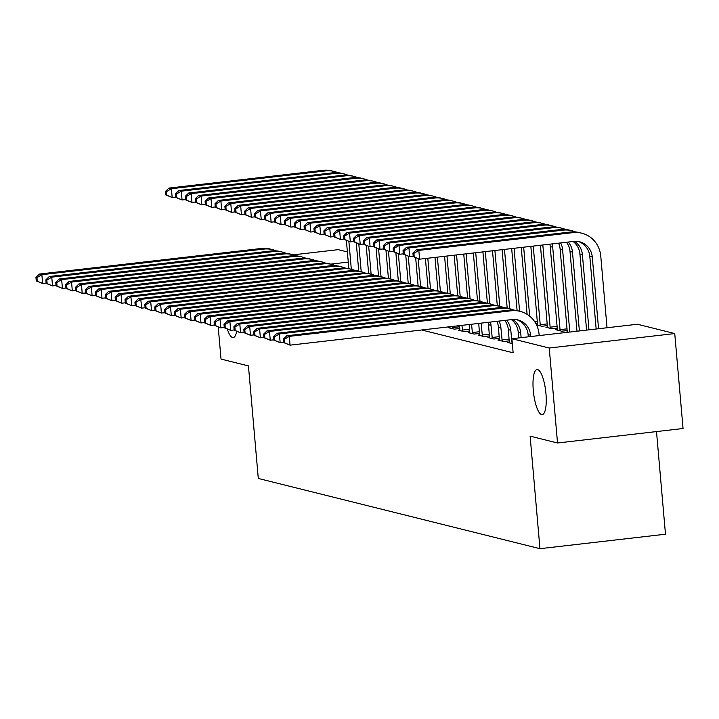 <?xml version="1.0" encoding="UTF-8"?>
<svg xmlns="http://www.w3.org/2000/svg" width="719" height="719" viewBox="0 0 719 719"><rect width="100%" height="100%" fill="white"/><g stroke="black" fill="none" stroke-linecap="round" stroke-linejoin="round"><path stroke-width="1.08" d="M533.291 390.489A22.702 6.147 83.4 0 1 537.021 369.521A22.702 6.147 83.4 0 1 545.955 393.653A22.702 6.147 83.4 0 1 542.225 414.629A22.702 6.147 83.4 0 1 533.291 390.489M637.429 324.251L674.746 333.562L549.226 348.023L511.91 338.721L637.429 324.251M549.226 348.023L557.531 442.985L683.05 428.515L674.746 333.562M656.501 431.571L665.479 534.217L539.96 548.687L258.292 478.459L248.441 365.917L221.03 359.078L218.243 327.244M293.334 254.832L338.236 249.655L347.385 251.938M567.318 332.007L565.7 332.187L566.608 332.421M499.471 339.826L497.854 340.006L503.794 341.489L509.304 340.851M547.527 327.064L545.91 327.253L551.841 328.736L557.351 328.098M479.681 334.883L478.054 335.072L483.995 336.555L489.504 335.917M537.56 323.164L535.727 323.379M459.89 329.949L458.264 330.138L464.204 331.621L469.714 330.983M421.702 329.994L513.141 352.786L511.91 338.721M449.986 327.487L448.368 327.675L454.309 329.149L459.818 328.52M469.786 332.421L468.159 332.609L474.1 334.083L479.609 333.454M537.632 324.602L536.446 324.736M547.456 325.635L541.946 326.264L536.527 324.916M489.576 337.355L487.958 337.544L493.89 339.026L499.408 338.388M557.423 329.536L555.805 329.724L561.737 331.198L567.255 330.569M509.376 342.289L507.749 342.478L512.341 343.619M236.623 331.468A22.702 6.147 83.4 0 1 233.235 337.579A22.702 6.147 83.4 0 1 227.375 329.329M557.531 442.985L530.119 436.145L539.96 548.687M348.275 262.102L330.704 264.125M46.124 283.07L42.628 283.466L36.256 280.904L37.244 281.156L36.939 277.642L35.95 277.39L36.256 280.904M35.95 277.39L39.383 274.065L261.419 248.468A26.603 25.48 -76 0 1 270.164 249.035L272.636 249.655A26.603 25.48 -76 0 1 276.276 250.868M39.383 274.065L41.864 274.676L263.891 249.089A26.603 25.48 -76 0 1 272.636 249.655M36.939 277.642L41.864 274.676L42.628 283.466L37.244 281.156M348.85 268.663L346.387 240.568M351.321 269.274L348.895 241.557M175.67 197.087L172.174 197.491L165.801 194.93L166.79 195.182L166.484 191.658L165.487 191.416L165.801 194.93M165.487 191.416L168.929 188.081L323.11 170.313A26.603 25.48 -76 0 1 331.854 170.879L334.326 171.49A26.603 25.48 -76 0 1 337.966 172.713M168.929 188.081L171.401 188.702L325.59 170.933A26.603 25.48 -76 0 1 334.326 171.49M166.484 191.658L171.401 188.702L172.174 197.491L166.79 195.182M56.028 285.533L52.532 285.937L46.151 283.376L47.148 283.628L46.834 280.104L45.845 279.862L46.151 283.376M45.845 279.862L49.287 276.527L271.315 250.94A26.603 25.48 -76 0 1 280.059 251.506L282.531 252.117A26.603 25.48 -76 0 1 286.171 253.34M49.287 276.527L51.759 277.148L273.786 251.56A26.603 25.48 -76 0 1 282.531 252.117M46.834 280.104L51.759 277.148L52.532 285.937L47.148 283.628M65.923 288.004L62.427 288.409L56.055 285.847L57.044 286.09L56.738 282.576L55.74 282.324L56.055 285.847M55.74 282.324L59.183 278.999L281.21 253.403A26.603 25.48 -76 0 1 289.955 253.969L292.426 254.589A26.603 25.48 -76 0 1 296.066 255.802M59.183 278.999L61.654 279.61L283.69 254.023A26.603 25.48 -76 0 1 292.426 254.589M56.738 282.576L61.654 279.61L62.427 288.409L57.044 286.09M358.745 271.126L356.291 243.04M361.217 271.737L358.799 244.029M185.565 199.558L182.069 199.963L175.697 197.401L176.685 197.644L176.38 194.13L175.391 193.878L175.697 197.401M175.391 193.878L178.824 190.553L333.005 172.785A26.603 25.48 -76 0 1 341.75 173.342L344.23 173.962A26.603 25.48 -76 0 1 347.861 175.175M178.824 190.553L181.296 191.164L335.485 173.396A26.603 25.48 -76 0 1 344.23 173.962M176.38 194.13L181.296 191.164L182.069 199.963L176.685 197.644M368.64 273.597L366.187 245.503M371.121 274.209L368.694 246.491M195.46 202.021L191.964 202.425L185.592 199.864L186.581 200.116L186.275 196.593L185.286 196.35L185.592 199.864M185.286 196.35L188.72 193.016L342.909 175.247A26.603 25.48 -76 0 1 351.654 175.813L354.125 176.434A26.603 25.48 -76 0 1 357.765 177.647M188.72 193.016L191.2 193.636L345.381 175.867A26.603 25.48 -76 0 1 354.125 176.434M186.275 196.593L191.2 193.636L191.964 202.425L186.581 200.116M75.819 290.467L72.322 290.871L65.95 288.31L66.939 288.562L66.633 285.039L65.645 284.796L65.95 288.31M65.645 284.796L69.078 281.462L291.105 255.874A26.603 25.48 -76 0 1 299.85 256.44L302.331 257.051A26.603 25.48 -76 0 1 305.961 258.274M69.078 281.462L71.549 282.082L293.586 256.494A26.603 25.48 -76 0 1 302.331 257.051M66.633 285.039L71.549 282.082L72.322 290.871L66.939 288.562M85.714 292.939L82.218 293.343L75.846 290.782L76.834 291.024L76.529 287.51L75.54 287.258L75.846 290.782M75.54 287.258L78.973 283.933L301.009 258.346A26.603 25.48 -76 0 1 309.754 258.903L312.226 259.523A26.603 25.48 -76 0 1 315.866 260.736M78.973 283.933L81.454 284.544L303.481 258.957A26.603 25.48 -76 0 1 312.226 259.523M76.529 287.51L81.454 284.544L82.218 293.343L76.834 291.024M378.536 276.06L376.082 247.974M381.016 276.671L378.589 248.963M205.364 204.493L201.859 204.897L195.487 202.336L196.476 202.578L196.17 199.064L195.182 198.821L195.487 202.336M195.182 198.821L198.624 195.487L352.804 177.719A26.603 25.48 -76 0 1 361.549 178.276L364.021 178.896A26.603 25.48 -76 0 1 367.661 180.118M198.624 195.487L201.095 196.107L355.276 178.33A26.603 25.48 -76 0 1 364.021 178.896M196.17 199.064L201.095 196.107L201.859 204.897L196.476 202.578M388.44 278.532L385.977 250.437M390.911 279.143L388.485 251.425M215.26 206.964L211.763 207.36L205.391 204.798L206.38 205.05L206.065 201.536L205.077 201.284L205.391 204.798M205.077 201.284L208.519 197.959L362.7 180.181A26.603 25.48 -76 0 1 371.444 180.748L373.916 181.368A26.603 25.48 -76 0 1 377.556 182.581M208.519 197.959L210.991 198.57L365.171 180.802A26.603 25.48 -76 0 1 373.916 181.368M206.065 201.536L210.991 198.57L211.763 207.36L206.38 205.05M95.609 295.401L92.113 295.806L85.741 293.244L86.729 293.496L86.424 289.973L85.435 289.73L85.741 293.244M85.435 289.73L88.868 286.396L310.905 260.808A26.603 25.48 -76 0 1 319.649 261.374L322.121 261.986A26.603 25.48 -76 0 1 325.761 263.208M88.868 286.396L91.349 287.016L313.376 261.428A26.603 25.48 -76 0 1 322.121 261.986M86.424 289.973L91.349 287.016L92.113 295.806L86.729 293.496M398.335 280.994L395.872 252.908M400.807 281.605L398.38 253.897M225.155 209.427L221.659 209.831L215.287 207.27L216.275 207.512L215.97 203.998L214.981 203.756L215.287 207.27M214.981 203.756L218.414 200.421L372.595 182.653A26.603 25.48 -76 0 1 381.34 183.219L383.811 183.83A26.603 25.48 -76 0 1 387.451 185.053M218.414 200.421L220.886 201.041L375.075 183.273A26.603 25.48 -76 0 1 383.811 183.83M215.97 203.998L220.886 201.041L221.659 209.831L216.275 207.512M105.513 297.873L102.017 298.277L95.645 295.716L96.634 295.958L96.319 292.444L95.33 292.202L95.645 295.716M95.33 292.202L98.773 288.867L320.8 263.28A26.603 25.48 -76 0 1 329.545 263.837L332.016 264.457A26.603 25.48 -76 0 1 335.656 265.679M98.773 288.867L101.244 289.487L323.271 263.891A26.603 25.48 -76 0 1 332.016 264.457M96.319 292.444L101.244 289.487L102.017 298.277L96.634 295.958M408.23 283.466L405.777 255.371M410.702 284.077L408.284 256.359M235.05 211.898L231.554 212.303L225.182 209.741L226.17 209.984L225.865 206.47L224.876 206.218L225.182 209.741M224.876 206.218L228.309 202.893L382.49 185.116A26.603 25.48 -76 0 1 391.235 185.682L393.715 186.302A26.603 25.48 -76 0 1 397.355 187.515M228.309 202.893L230.781 203.504L384.971 185.736A26.603 25.48 -76 0 1 393.715 186.302M225.865 206.47L230.781 203.504L231.554 212.303L226.17 209.984M115.408 300.344L111.912 300.74L105.54 298.178L106.529 298.43L106.223 294.916L105.226 294.664L105.54 298.178M105.226 294.664L108.668 291.339L330.695 265.742A26.603 25.48 -76 0 1 339.44 266.309L341.911 266.929A26.603 25.48 -76 0 1 345.551 268.142M108.668 291.339L111.139 291.95L333.176 266.363A26.603 25.48 -76 0 1 341.911 266.929M106.223 294.916L111.139 291.95L111.912 300.74L106.529 298.43M418.125 285.937L415.672 257.842M420.606 286.548L418.179 258.831M244.945 214.361L241.449 214.765L235.077 212.204L236.066 212.456L235.76 208.932L234.771 208.69L235.077 212.204M234.771 208.69L238.205 205.355L392.394 187.587A26.603 25.48 -76 0 1 401.139 188.153L403.611 188.764A26.603 25.48 -76 0 1 407.251 189.987M238.205 205.355L240.685 205.976L394.866 188.207A26.603 25.48 -76 0 1 403.611 188.764M235.76 208.932L240.685 205.976L241.449 214.765L236.066 212.456M125.304 302.807L121.808 303.211L115.435 300.65L116.424 300.901L116.118 297.378L115.13 297.136L115.435 300.65M115.13 297.136L118.563 293.801L340.599 268.214A26.603 25.48 -76 0 1 349.335 268.78L351.816 269.391A26.603 25.48 -76 0 1 355.456 270.614M118.563 293.801L121.035 294.422L343.071 268.834A26.603 25.48 -76 0 1 351.816 269.391M116.118 297.378L121.035 294.422L121.808 303.211L116.424 300.901M428.03 288.4L425.414 258.516M430.501 289.011L427.805 258.238M254.85 216.832L251.344 217.237L244.972 214.675L245.97 214.918L245.655 211.404L244.667 211.152L244.972 214.675M244.667 211.152L248.109 207.827L402.289 190.059A26.603 25.48 -76 0 1 411.034 190.616L413.506 191.236A26.603 25.48 -76 0 1 417.146 192.449M248.109 207.827L250.58 208.438L404.761 190.67A26.603 25.48 -76 0 1 413.506 191.236M245.655 211.404L250.58 208.438L251.344 217.237L245.97 214.918M135.199 305.278L131.703 305.683L125.331 303.121L126.319 303.364L126.014 299.85L125.025 299.598L125.331 303.121M125.025 299.598L128.458 296.273L350.495 270.677A26.603 25.48 -76 0 1 359.239 271.243L361.711 271.863A26.603 25.48 -76 0 1 365.351 273.076M128.458 296.273L130.939 296.884L352.966 271.297A26.603 25.48 -76 0 1 361.711 271.863M126.014 299.85L130.939 296.884L131.703 305.683L126.319 303.364M437.925 290.871L434.995 257.411M440.396 291.483L437.395 257.132M264.745 219.295L261.249 219.699L254.877 217.138L255.865 217.39L255.56 213.867L254.562 213.624L254.877 217.138M254.562 213.624L258.004 210.29L412.185 192.521A26.603 25.48 -76 0 1 420.93 193.087L423.401 193.699A26.603 25.48 -76 0 1 427.041 194.921M258.004 210.29L260.476 210.91L414.656 193.141A26.603 25.48 -76 0 1 423.401 193.699M255.56 213.867L260.476 210.91L261.249 219.699L255.865 217.39M145.103 307.741L141.598 308.145L135.226 305.584L136.215 305.836L135.909 302.313L134.92 302.07L135.226 305.584M134.92 302.07L138.363 298.736L360.39 273.148A26.603 25.48 -76 0 1 369.135 273.714L371.606 274.325A26.603 25.48 -76 0 1 375.246 275.548M138.363 298.736L140.834 299.356L362.861 273.768A26.603 25.48 -76 0 1 371.606 274.325M135.909 302.313L140.834 299.356L141.598 308.145L136.215 305.836M447.82 293.334L444.585 256.306M450.292 293.945L446.975 256.027M274.64 221.767L271.144 222.171L264.772 219.61L265.76 219.852L265.455 216.338L264.466 216.095L264.772 219.61M264.466 216.095L267.899 212.761L422.08 194.993A26.603 25.48 -76 0 1 430.825 195.55L433.305 196.17A26.603 25.48 -76 0 1 436.936 197.392M267.899 212.761L270.371 213.381L424.561 195.604A26.603 25.48 -76 0 1 433.305 196.17M265.455 216.338L270.371 213.381L271.144 222.171L265.76 219.852M154.998 310.213L151.502 310.617L145.13 308.056L146.119 308.298L145.804 304.784L144.816 304.532L145.13 308.056M144.816 304.532L148.258 301.207L370.285 275.62A26.603 25.48 -76 0 1 379.03 276.177L381.501 276.797A26.603 25.48 -76 0 1 385.141 278.01M148.258 301.207L150.729 301.818L372.757 276.231A26.603 25.48 -76 0 1 381.501 276.797M145.804 304.784L150.729 301.818L151.502 310.617L146.119 308.298M457.715 295.806L454.165 255.2M460.187 296.417L456.565 254.921M284.535 224.238L281.039 224.634L274.667 222.072L275.656 222.324L275.35 218.81L274.361 218.558L274.667 222.072M274.361 218.558L277.795 215.233L431.984 197.455A26.603 25.48 -76 0 1 440.72 198.022L443.201 198.642A26.603 25.48 -76 0 1 446.841 199.855M277.795 215.233L280.275 215.844L434.456 198.076A26.603 25.48 -76 0 1 443.201 198.642M275.35 218.81L280.275 215.844L281.039 224.634L275.656 222.324M164.894 312.675L161.398 313.08L155.025 310.518L156.014 310.77L155.708 307.247L154.72 307.004L155.025 310.518M154.72 307.004L158.153 303.67L380.18 278.082A26.603 25.48 -76 0 1 388.925 278.648L391.406 279.26A26.603 25.48 -76 0 1 395.037 280.482M158.153 303.67L160.625 304.29L382.661 278.702A26.603 25.48 -76 0 1 391.406 279.26M155.708 307.247L160.625 304.29L161.398 313.08L156.014 310.77M467.611 298.268L463.746 254.095M470.091 298.879L466.146 253.825M294.431 226.701L290.934 227.105L284.562 224.544L285.551 224.786L285.245 221.272L284.257 221.03L284.562 224.544M284.257 221.03L287.69 217.695L441.879 199.927A26.603 25.48 -76 0 1 450.624 200.493L453.096 201.104A26.603 25.48 -76 0 1 456.736 202.327M287.69 217.695L290.17 218.315L444.351 200.547A26.603 25.48 -76 0 1 453.096 201.104M285.245 221.272L290.17 218.315L290.934 227.105L285.551 224.786M174.789 315.147L171.293 315.551L164.921 312.99L165.909 313.232L165.604 309.718L164.615 309.476L164.921 312.99M164.615 309.476L168.048 306.141L390.084 280.554A26.603 25.48 -76 0 1 398.82 281.111L401.301 281.731A26.603 25.48 -76 0 1 404.941 282.953M168.048 306.141L170.52 306.761L392.556 281.165A26.603 25.48 -76 0 1 401.301 281.731M165.604 309.718L170.52 306.761L171.293 315.551L165.909 313.232M477.515 300.74L473.336 252.989M479.986 301.351L475.726 252.72M304.335 229.172L300.839 229.577L294.457 227.015L295.455 227.258L295.141 223.744L294.152 223.492L294.457 227.015M294.152 223.492L297.594 220.167L451.775 202.39A26.603 25.48 -76 0 1 460.519 202.956L462.991 203.576A26.603 25.48 -76 0 1 466.631 204.789M297.594 220.167L300.066 220.778L454.246 203.01A26.603 25.48 -76 0 1 462.991 203.576M295.141 223.744L300.066 220.778L300.839 229.577L295.455 227.258M184.684 317.618L181.188 318.014L174.816 315.452L175.804 315.704L175.499 312.19L174.51 311.938L174.816 315.452M174.51 311.938L177.944 308.613L399.98 283.016A26.603 25.48 -76 0 1 408.725 283.583L411.196 284.203A26.603 25.48 -76 0 1 414.836 285.416M177.944 308.613L180.424 309.224L402.451 283.637A26.603 25.48 -76 0 1 411.196 284.203M175.499 312.19L180.424 309.224L181.188 318.014L175.804 315.704M487.41 303.211L482.916 251.884M489.882 303.822L485.316 251.614M314.23 231.635L310.734 232.039L304.362 229.478L305.35 229.729L305.045 226.206L304.047 225.964L304.362 229.478M304.047 225.964L307.489 222.629L461.67 204.861A26.603 25.48 -76 0 1 470.415 205.427L472.886 206.038A26.603 25.48 -76 0 1 476.526 207.261M307.489 222.629L309.961 223.25L464.141 205.481A26.603 25.48 -76 0 1 472.886 206.038M305.045 226.206L309.961 223.25L310.734 232.039L305.35 229.729M194.588 320.081L191.083 320.485L184.711 317.924L185.709 318.175L185.394 314.652L184.406 314.41L184.711 317.924M184.406 314.41L187.848 311.075L409.875 285.488A26.603 25.48 -76 0 1 418.62 286.054L421.091 286.665A26.603 25.48 -76 0 1 424.731 287.888M187.848 311.075L190.319 311.695L412.347 286.108A26.603 25.48 -76 0 1 421.091 286.665M185.394 314.652L190.319 311.695L191.083 320.485L185.709 318.175M497.305 305.674L492.506 250.787M499.777 306.285L494.897 250.509M324.125 234.106L320.629 234.511L314.257 231.949L315.246 232.192L314.94 228.678L313.951 228.426L314.257 231.949M313.951 228.426L317.385 225.101L471.565 207.333A26.603 25.48 -76 0 1 480.31 207.89L482.791 208.51A26.603 25.48 -76 0 1 486.421 209.723M317.385 225.101L319.856 225.712L474.046 207.944A26.603 25.48 -76 0 1 482.791 208.51M314.94 228.678L319.856 225.712L320.629 234.511L315.246 232.192M204.484 322.552L200.987 322.957L194.615 320.395L195.604 320.638L195.298 317.124L194.301 316.872L194.615 320.395M194.301 316.872L197.743 313.547L419.77 287.951A26.603 25.48 -76 0 1 428.515 288.517L430.987 289.137A26.603 25.48 -76 0 1 434.627 290.35M197.743 313.547L200.215 314.158L422.251 288.571A26.603 25.48 -76 0 1 430.987 289.137M195.298 317.124L200.215 314.158L200.987 322.957L195.604 320.638M507.201 308.145L502.087 249.682M509.672 308.757L504.486 249.403M334.02 236.569L330.524 236.973L324.152 234.412L325.141 234.664L324.835 231.141L323.847 230.898L324.152 234.412M323.847 230.898L327.28 227.564L481.469 209.795A26.603 25.48 -76 0 1 490.205 210.361L492.686 210.973A26.603 25.48 -76 0 1 496.326 212.195M327.28 227.564L329.76 228.184L483.941 210.415A26.603 25.48 -76 0 1 492.686 210.973M324.835 231.141L329.76 228.184L330.524 236.973L325.141 234.664M452.7 328.754L452.377 326.453M449.977 328.071L449.977 326.732M214.379 325.015L210.883 325.419L204.511 322.858L205.499 323.11L205.194 319.587L204.205 319.344L204.511 322.858M204.205 319.344L207.638 316.009L429.665 290.422A26.603 25.48 -76 0 1 438.41 290.988L440.891 291.599A26.603 25.48 -76 0 1 444.522 292.822M207.638 316.009L210.11 316.63L432.146 291.042A26.603 25.48 -76 0 1 440.891 291.599M205.194 319.587L210.11 316.63L210.883 325.419L205.499 323.11M452.476 327.612L459.666 326.786M517.096 310.608L511.676 248.576M519.576 311.219L514.067 248.298M343.925 239.041L340.42 239.445L334.047 236.884L335.036 237.126L334.73 233.612L333.742 233.369L334.047 236.884M333.742 233.369L337.175 230.035L491.365 212.267A26.603 25.48 -76 0 1 500.109 212.824L502.581 213.444A26.603 25.48 -76 0 1 506.221 214.666M337.175 230.035L339.656 230.655L493.836 212.878A26.603 25.48 -76 0 1 502.581 213.444M334.73 233.612L339.656 230.655L340.42 239.445L335.036 237.126M462.596 331.216L461.958 325.348M459.872 330.542L459.567 325.626M224.274 327.487L220.778 327.891L214.406 325.33L215.394 325.572L215.089 322.058L214.1 321.806L214.406 325.33M214.1 321.806L217.533 318.481L439.57 292.894A26.603 25.48 -76 0 1 448.314 293.451L450.786 294.071A26.603 25.48 -76 0 1 454.426 295.284M217.533 318.481L220.014 319.092L442.041 293.505A26.603 25.48 -76 0 1 450.786 294.071M215.089 322.058L220.014 319.092L220.778 327.891L215.394 325.572M462.371 330.084L469.561 329.257M527.108 314.338L521.257 247.471M529.687 316.189L523.657 247.192M353.82 241.512L350.324 241.908L343.952 239.346L344.94 239.598L344.626 236.084L343.637 235.832L343.952 239.346M343.637 235.832L347.079 232.498L501.26 214.729A26.603 25.48 -76 0 1 510.005 215.296L512.476 215.916A26.603 25.48 -76 0 1 516.116 217.129M347.079 232.498L349.551 233.118L503.731 215.349A26.603 25.48 -76 0 1 512.476 215.916M344.626 236.084L349.551 233.118L350.324 241.908L344.94 239.598M534.72 321.744L537.408 321.438M472.491 333.688L471.547 324.242M469.768 333.005L469.148 324.521M234.169 329.949L230.673 330.354L224.301 327.792L225.29 328.044L224.984 324.521L223.995 324.278L224.301 327.792M223.995 324.278L227.429 320.944L449.465 295.356A26.603 25.48 -76 0 1 458.21 295.922L460.681 296.534A26.603 25.48 -76 0 1 464.321 297.756M227.429 320.944L229.909 321.564L451.936 295.976A26.603 25.48 -76 0 1 460.681 296.534M224.984 324.521L229.909 321.564L230.673 330.354L225.29 328.044M472.275 332.555L479.456 331.72M537.614 325.186L530.838 246.365M540.337 325.869L533.237 246.087M363.715 243.975L360.219 244.379L353.847 241.818L354.835 242.06L354.53 238.546L353.532 238.304L353.847 241.818M353.532 238.304L356.975 234.969L511.155 217.201A26.603 25.48 -76 0 1 519.9 217.767L522.371 218.378A26.603 25.48 -76 0 1 526.011 219.601M356.975 234.969L359.446 235.589L513.636 217.821A26.603 25.48 -76 0 1 522.371 218.378M354.53 238.546L359.446 235.589L360.219 244.379L354.835 242.06M540.122 324.727L547.303 323.901M482.386 336.15L481.128 323.146M479.663 335.476L478.728 323.415M244.074 332.421L240.577 332.825L234.196 330.264L235.194 330.506L234.879 326.992L233.891 326.75L234.196 330.264M233.891 326.75L237.333 323.415L459.36 297.828A26.603 25.48 -76 0 1 468.105 298.385L470.577 299.005A26.603 25.48 -76 0 1 474.216 300.227M237.333 323.415L239.804 324.035L461.832 298.439A26.603 25.48 -76 0 1 470.577 299.005M234.879 326.992L239.804 324.035L240.577 332.825L235.194 330.506M482.17 335.018L489.36 334.191M547.51 327.657L540.427 245.26M550.242 328.331L542.818 244.981M373.61 246.446L370.114 246.851L363.742 244.289L364.731 244.532L364.425 241.018L363.437 240.766L363.742 244.289M363.437 240.766L366.87 237.441L521.05 219.663A26.603 25.48 -76 0 1 529.795 220.23L532.276 220.85A26.603 25.48 -76 0 1 535.907 222.063M366.87 237.441L369.341 238.052L523.531 220.284A26.603 25.48 -76 0 1 532.276 220.85M364.425 241.018L369.341 238.052L370.114 246.851L364.731 244.532M550.017 327.199L557.207 326.372M492.29 338.622L491.005 325.33A17.732 16.986 104 0 0 490.412 322.067M489.558 337.939L488.525 324.718A17.732 16.986 104 0 0 488.156 322.328M253.969 334.892L250.473 335.288L244.101 332.726L245.089 332.978L244.784 329.464L243.786 329.212L244.101 332.726M243.786 329.212L247.228 325.887L469.255 300.29A26.603 25.48 -76 0 1 478 300.857L480.472 301.477A26.603 25.48 -76 0 1 484.112 302.69M247.228 325.887L249.7 326.498L471.736 300.91A26.603 25.48 -76 0 1 480.472 301.477M244.784 329.464L249.7 326.498L250.473 335.288L245.089 332.978M492.066 337.49L499.256 336.654M557.405 330.12L550.224 246.554A17.732 16.986 104 0 0 549.855 244.172M560.137 330.803L552.695 247.174A17.732 16.986 104 0 0 552.102 243.912M383.506 248.909L380.009 249.313L373.637 246.752L374.626 247.003L374.32 243.48L373.332 243.238L373.637 246.752M373.332 243.238L376.765 239.903L530.955 222.135A26.603 25.48 -76 0 1 539.699 222.701L542.171 223.312A26.603 25.48 -76 0 1 545.811 224.535M376.765 239.903L379.246 240.523L533.426 222.755A26.603 25.48 -76 0 1 542.171 223.312M374.32 243.48L379.246 240.523L380.009 249.313L374.626 247.003M559.912 329.67L567.102 328.835M502.186 341.094L500.9 327.801A17.732 16.986 104 0 0 498.95 321.087M499.462 340.411L498.429 327.181A17.732 16.986 104 0 0 496.892 321.321M263.864 337.355L260.368 337.759L253.996 335.198L254.984 335.44L254.679 331.926L253.69 331.684L253.996 335.198M253.69 331.684L257.123 328.349L479.151 302.762A26.603 25.48 -76 0 1 487.895 303.328L490.376 303.939A26.603 25.48 -76 0 1 494.016 305.162M257.123 328.349L259.595 328.969L481.631 303.373A26.603 25.48 -76 0 1 490.376 303.939M254.679 331.926L259.595 328.969L260.368 337.759L254.984 335.44M501.961 339.952L509.151 339.125M567.309 332.34L560.119 249.026A17.732 16.986 104 0 0 558.582 243.166M569.799 332.052L562.591 249.646A17.732 16.986 104 0 0 560.64 242.932M393.41 251.38L389.905 251.785L383.533 249.223L384.521 249.466L384.216 245.952L383.227 245.7L383.533 249.223M383.227 245.7L386.669 242.375L540.85 224.607A26.603 25.48 -76 0 1 549.595 225.164L552.066 225.784A26.603 25.48 -76 0 1 555.706 226.997M386.669 242.375L389.141 242.986L543.321 225.218A26.603 25.48 -76 0 1 552.066 225.784M384.216 245.952L389.141 242.986L389.905 251.785L384.521 249.466M512.081 343.556L510.796 330.264A17.732 16.986 104 0 0 506.571 320.207M509.358 342.882L508.324 329.653A17.732 16.986 104 0 0 504.765 320.413M273.759 339.826L270.263 340.231L263.891 337.669L264.88 337.912L264.574 334.398L263.585 334.146L263.891 337.669M263.585 334.146L267.019 330.821L489.055 305.224A26.603 25.48 -76 0 1 497.8 305.791L500.271 306.411A26.603 25.48 -76 0 1 503.911 307.624M267.019 330.821L269.499 331.432L491.526 305.845A26.603 25.48 -76 0 1 500.271 306.411M264.574 334.398L269.499 331.432L270.263 340.231L264.88 337.912M576.989 331.216L570.014 251.488A17.732 16.986 104 0 0 566.464 242.258M579.388 330.947L572.486 252.108A17.732 16.986 104 0 0 568.262 242.051M403.305 253.843L399.809 254.247L393.437 251.686L394.425 251.938L394.111 248.415L393.122 248.172L393.437 251.686M393.122 248.172L396.564 244.837L550.745 227.069A26.603 25.48 -76 0 1 559.49 227.635L561.961 228.247A26.603 25.48 -76 0 1 565.601 229.469M396.564 244.837L399.036 245.458L553.217 227.689A26.603 25.48 -76 0 1 561.961 228.247M394.111 248.415L399.036 245.458L399.809 254.247L394.425 251.938M521.122 337.66L520.691 332.735A17.732 16.986 104 0 0 512.773 319.506M518.732 337.939L518.219 332.115A17.732 16.986 104 0 0 511.407 319.649M283.663 342.289L280.158 342.693L273.786 340.132L274.775 340.384L274.469 336.86L273.481 336.618L273.786 340.132M273.481 336.618L276.914 333.283L498.95 307.696A26.603 25.48 -76 0 1 507.695 308.262L510.166 308.873A26.603 25.48 -76 0 1 513.806 310.096M276.914 333.283L279.394 333.904L501.422 308.316A26.603 25.48 -76 0 1 510.166 308.873M274.469 336.86L279.394 333.904L280.158 342.693L274.775 340.384M586.578 330.12L579.909 253.96A17.732 16.986 104 0 0 573.097 241.494M588.969 329.841L582.39 254.58A17.732 16.986 104 0 0 574.463 241.35M413.2 256.315L409.704 256.719L403.332 254.158L404.321 254.4L404.015 250.886L403.026 250.643L403.332 254.158M403.026 250.643L406.46 247.309L560.64 229.541A26.603 25.48 -76 0 1 569.385 230.098L571.857 230.718A26.603 25.48 -76 0 1 575.497 231.94M406.46 247.309L408.931 247.929L563.121 230.152A26.603 25.48 -76 0 1 571.857 230.718M404.015 250.886L408.931 247.929L409.704 256.719L404.321 254.4M530.712 336.555L530.586 335.207A17.732 16.986 104 0 0 517.923 319.946A17.732 16.986 104 0 0 512.09 319.569L290.063 345.165L283.69 342.603L284.679 342.846L284.365 339.332L283.376 339.08L283.69 342.603M528.312 336.834L528.114 334.587A17.732 16.986 104 0 0 516.673 319.685M283.376 339.08L286.818 335.755L289.29 336.366L511.317 310.779A26.603 25.48 -76 0 1 520.062 311.345A26.603 25.48 -76 0 1 539.07 334.227L539.187 335.575M286.818 335.755L508.845 310.168A26.603 25.48 -76 0 1 517.59 310.725L520.062 311.345M284.365 339.332L289.29 336.366L290.063 345.165L284.679 342.846M412.922 253.106L413.227 256.62L414.216 256.872L413.91 253.358L412.922 253.106L416.355 249.772L418.826 250.392L573.016 232.623A26.603 25.48 -76 0 1 581.761 233.19A26.603 25.48 -76 0 1 600.76 256.063L607.034 327.756M596.159 329.014L589.814 256.431A17.732 16.986 104 0 0 578.364 241.53M598.559 328.736L592.285 257.043A17.732 16.986 104 0 0 579.613 241.791A17.732 16.986 104 0 0 573.78 241.413L419.599 259.182L413.227 256.62M416.355 249.772L570.535 232.003A26.603 25.48 -76 0 1 579.28 232.57L581.761 233.19M413.91 253.358L418.826 250.392L419.599 259.182L414.216 256.872M261.419 248.468L263.891 249.089M323.11 170.313L325.59 170.933M271.315 250.94L273.786 251.56M281.21 253.403L283.69 254.023M333.005 172.785L335.485 173.396M342.909 175.247L345.381 175.867M291.105 255.874L293.586 256.494M301.009 258.346L303.481 258.957M352.804 177.719L355.276 178.33M362.7 180.181L365.171 180.802M310.905 260.808L313.376 261.428M372.595 182.653L375.075 183.273M320.8 263.28L323.271 263.891M382.49 185.116L384.971 185.736M330.695 265.742L333.176 266.363M392.394 187.587L394.866 188.207M340.599 268.214L343.071 268.834M402.289 190.059L404.761 190.67M350.495 270.677L352.966 271.297M412.185 192.521L414.656 193.141M360.39 273.148L362.861 273.768M422.08 194.993L424.561 195.604M370.285 275.62L372.757 276.231M431.984 197.455L434.456 198.076M380.18 278.082L382.661 278.702M441.879 199.927L444.351 200.547M390.084 280.554L392.556 281.165M451.775 202.39L454.246 203.01M399.98 283.016L402.451 283.637M461.67 204.861L464.141 205.481M409.875 285.488L412.347 286.108M471.565 207.333L474.046 207.944M419.77 287.951L422.251 288.571M481.469 209.795L483.941 210.415M429.665 290.422L432.146 291.042M491.365 212.267L493.836 212.878M439.57 292.894L442.041 293.505M501.26 214.729L503.731 215.349M449.465 295.356L451.936 295.976M511.155 217.201L513.636 217.821M459.36 297.828L461.832 298.439M521.05 219.663L523.531 220.284M488.525 324.718L491.005 325.33M469.255 300.29L471.736 300.91M550.224 246.554L552.695 247.174M530.955 222.135L533.426 222.755M498.429 327.181L500.9 327.801M479.151 302.762L481.631 303.373M560.119 249.026L562.591 249.646M540.85 224.607L543.321 225.218M508.324 329.653L510.796 330.264M489.055 305.224L491.526 305.845M570.014 251.488L572.486 252.108M550.745 227.069L553.217 227.689M518.219 332.115L520.691 332.735M498.95 307.696L501.422 308.316M579.909 253.96L582.39 254.58M560.64 229.541L563.121 230.152M528.114 334.587L530.586 335.207M508.845 310.168L511.317 310.779M589.814 256.431L592.285 257.043M570.535 232.003L573.016 232.623"/></g></svg>
